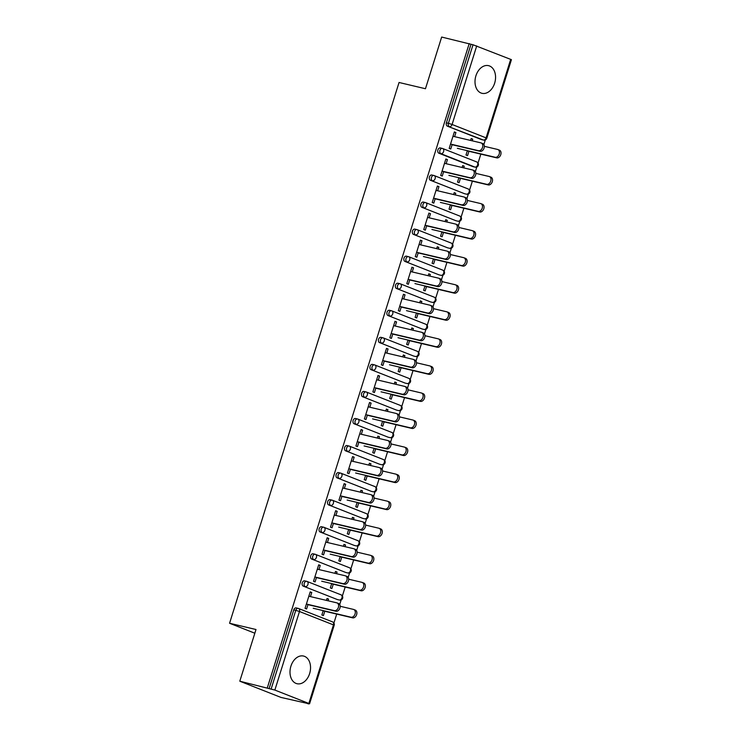<?xml version="1.0" encoding="UTF-8"?>
<svg xmlns="http://www.w3.org/2000/svg" width="741" height="741" viewBox="0 0 741 741"><rect width="100%" height="100%" fill="white"/><g stroke="black" fill="none" stroke-linecap="round" stroke-linejoin="round"><path stroke-width="1.11" d="M309.636 673.569A14.218 10.013 103.3 0 0 303.541 656.044A14.218 10.013 103.3 0 0 290.907 666.187A14.218 10.013 103.3 0 0 297.002 683.711A14.218 10.013 103.3 0 0 309.636 673.569M494.655 83.177A14.218 10.013 103.3 0 0 488.56 65.662A14.218 10.013 103.3 0 0 475.917 75.795A14.218 10.013 103.3 0 0 482.011 93.32A14.218 10.013 103.3 0 0 494.655 83.177M308.543 703.95L306.737 703.237L308.84 703.45L274.855 690.066L239.797 681.201L280.987 697.429L308.627 703.691M333.904 623.014L336.71 614.076M339.711 604.499L341.156 599.886M342.388 595.959L345.186 587.02M348.187 577.443L349.632 572.83M350.864 568.903L353.661 559.964M356.671 550.387L358.116 545.774M359.348 541.847L362.145 532.909M365.146 523.331L366.591 518.719M367.823 514.791L370.62 505.853M373.621 496.275L375.066 491.653M376.298 487.726L379.105 478.797M382.106 469.22L383.551 464.598M384.783 460.67L387.58 451.741M390.581 442.155L392.026 437.542M393.258 433.615L396.065 424.676M399.066 415.099L400.51 410.486M401.742 406.559L404.54 397.621M407.541 388.043L408.986 383.43M410.218 379.503L413.015 370.565M416.016 360.987L417.47 356.375M418.693 352.447L421.499 343.509M424.5 333.932L425.945 329.319M427.177 325.392L429.975 316.453M432.976 306.876L434.421 302.263M435.652 298.336L438.459 289.398M441.46 279.82L442.905 275.207M444.137 271.28L446.934 262.342M449.935 252.764L451.38 248.152M452.612 244.224L455.409 235.286M458.41 225.709L459.865 221.096M461.087 217.169L463.894 208.23M466.895 198.653L468.34 194.04M469.572 190.113L472.369 181.174M475.37 171.597L476.815 166.975M478.047 163.048L480.853 154.119M483.854 144.541L485.299 139.919M239.797 681.201L255.997 629.517L229.571 623.264L254.839 633.222M229.571 623.264L399.047 82.483L425.464 88.735L441.664 37.05L471.017 44.275L446.397 122.849L448.407 123.321L473.027 44.756L471.017 44.275M473.027 44.756L511.429 59.669L486.809 138.243L486.087 137.872L510.706 59.299M267.353 687.722L469.22 43.571M452.167 144.458L450.741 149.015L449.185 148.395L454.344 131.926L455.91 132.537L454.27 132.148M470.572 140.429L471.156 138.548L472.721 139.16L471.091 138.771M467.358 150.673L465.996 155.017L467.552 155.638L468.914 151.294M454.613 136.65L455.91 132.537M472.202 140.818L472.721 139.16M337.6 599.599A2.732 1.927 -76.7 0 1 337.414 599.562A2.732 1.927 -76.7 0 1 337.229 599.506L303.236 586.122A2.732 1.927 -76.7 0 1 302.254 582.806A2.732 1.927 -76.7 0 1 304.681 580.861A2.732 1.927 -76.7 0 1 304.866 580.916M269.15 688.435L293.769 609.862A2.732 1.927 -76.7 0 1 296.205 607.916A2.732 1.927 -76.7 0 1 296.391 607.972M481.743 139.632A2.732 1.927 -76.7 0 1 481.557 139.604A2.732 1.927 -76.7 0 1 481.372 139.549L447.379 126.155A2.732 1.927 -76.7 0 1 446.397 122.849M318.954 569.56L320.242 565.439L318.686 564.827L313.517 581.305L315.082 581.917L316.509 577.359M334.904 573.33L335.497 571.45L337.053 572.061L335.423 571.682M331.69 583.584L330.329 587.928L331.894 588.539L333.255 584.195M336.534 573.719L337.053 572.061M354.559 545.487A2.732 1.927 -76.7 0 1 354.365 545.45A2.732 1.927 -76.7 0 1 354.179 545.395L320.195 532.01A2.732 1.927 -76.7 0 1 319.214 528.694A2.732 1.927 -76.7 0 1 321.64 526.749A2.732 1.927 -76.7 0 1 321.826 526.805M335.914 515.449L337.201 511.327L335.636 510.716L330.477 527.194L332.033 527.805L333.469 523.248M351.864 519.219L352.457 517.338L354.013 517.95L352.383 517.561M348.65 529.472L347.288 533.816L348.854 534.428L350.215 530.084M353.494 519.608L354.013 517.95M371.519 491.376A2.732 1.927 -76.7 0 1 371.324 491.339A2.732 1.927 -76.7 0 1 371.139 491.283L337.155 477.889A2.732 1.927 -76.7 0 1 336.164 474.583A2.732 1.927 -76.7 0 1 338.6 472.628A2.732 1.927 -76.7 0 1 338.785 472.693M352.864 461.328L354.161 457.216L352.596 456.604L347.436 473.073L348.992 473.694L350.419 469.136M368.823 465.107L369.407 463.227L370.972 463.838L369.342 463.449M365.609 475.352L364.248 479.696L365.804 480.316L367.166 475.972M370.454 465.496L370.972 463.838M388.479 437.255A2.732 1.927 -76.7 0 1 388.284 437.227A2.732 1.927 -76.7 0 1 388.099 437.171L354.115 423.778A2.732 1.927 -76.7 0 1 353.124 420.471A2.732 1.927 -76.7 0 1 355.56 418.517A2.732 1.927 -76.7 0 1 355.745 418.572M369.824 407.217L371.121 403.104L369.555 402.483L364.396 418.961L365.952 419.582L367.379 415.025M385.774 410.996L386.367 409.106L387.932 409.727L386.293 409.338M382.569 421.24L381.207 425.584L382.764 426.205L384.125 421.861M387.413 411.375L387.932 409.727M405.438 383.143A2.732 1.927 -76.7 0 1 405.244 383.116A2.732 1.927 -76.7 0 1 405.058 383.06L371.074 369.666A2.732 1.927 -76.7 0 1 370.083 366.36A2.732 1.927 -76.7 0 1 372.519 364.405A2.732 1.927 -76.7 0 1 372.704 364.461M386.783 353.105L388.071 348.992L386.515 348.372L381.346 364.85L382.912 365.461L384.338 360.913M402.733 356.884L403.326 354.995L404.892 355.615L403.252 355.226M399.529 367.128L398.167 371.473L399.723 372.093L401.085 367.74M404.373 357.264L404.892 355.615M422.398 329.032A2.732 1.927 -76.7 0 1 422.203 329.004A2.732 1.927 -76.7 0 1 422.018 328.939L388.025 315.555A2.732 1.927 -76.7 0 1 387.043 312.239A2.732 1.927 -76.7 0 1 389.47 310.294A2.732 1.927 -76.7 0 1 389.655 310.349M403.743 298.994L405.031 294.872L403.475 294.26L398.306 310.738L399.871 311.35L401.298 306.793M419.693 302.763L420.286 300.883L421.842 301.504L420.212 301.115M416.479 313.017L415.117 317.361L416.683 317.972L418.044 313.628M421.323 303.152L421.842 301.504M439.348 274.92A2.732 1.927 -76.7 0 1 439.163 274.883A2.732 1.927 -76.7 0 1 438.968 274.828L404.984 261.443A2.732 1.927 -76.7 0 1 404.002 258.127A2.732 1.927 -76.7 0 1 406.429 256.182A2.732 1.927 -76.7 0 1 406.614 256.238M420.703 244.882L421.99 240.76L420.425 240.149L415.266 256.627L416.831 257.238L418.257 252.681M436.653 248.652L437.246 246.772L438.802 247.383L437.171 247.003M433.439 258.905L432.077 263.25L433.642 263.861L435.004 259.517M438.283 249.041L438.802 247.383M456.308 220.809A2.732 1.927 -76.7 0 1 456.113 220.772A2.732 1.927 -76.7 0 1 455.928 220.716L421.944 207.332A2.732 1.927 -76.7 0 1 420.962 204.016A2.732 1.927 -76.7 0 1 423.389 202.071A2.732 1.927 -76.7 0 1 423.574 202.126M437.662 190.77L438.95 186.649L437.385 186.037L432.225 202.515L433.781 203.127L435.217 198.569M453.612 194.54L454.196 192.66L455.761 193.271L454.131 192.882M450.398 204.794L449.037 209.138L450.602 209.749L451.964 205.405M455.243 194.929L455.761 193.271M473.267 166.697A2.732 1.927 -76.7 0 1 473.073 166.66A2.732 1.927 -76.7 0 1 472.888 166.605L438.904 153.211A2.732 1.927 -76.7 0 1 437.912 149.904A2.732 1.927 -76.7 0 1 440.349 147.95A2.732 1.927 -76.7 0 1 440.534 148.015M462.088 167.485L462.68 165.604L464.236 166.216L462.606 165.827M458.874 177.729L457.512 182.082L459.077 182.694L460.439 178.349M463.718 167.874L464.236 166.216M446.138 163.705L447.425 159.593L445.869 158.982L440.7 175.46L442.266 176.071L443.692 171.514M464.792 193.753A2.732 1.927 -76.7 0 1 464.598 193.716A2.732 1.927 -76.7 0 1 464.412 193.66L430.419 180.267A2.732 1.927 -76.7 0 1 429.437 176.96A2.732 1.927 -76.7 0 1 431.864 175.006A2.732 1.927 -76.7 0 1 432.059 175.071M445.128 221.596L445.721 219.716L447.286 220.327L445.647 219.947M441.923 231.85L440.562 236.194L442.118 236.805L443.479 232.461M446.767 221.985L447.286 220.327M429.178 217.826L430.465 213.704L428.909 213.093L423.741 229.571L425.306 230.182L426.733 225.625M447.833 247.865A2.732 1.927 -76.7 0 1 447.638 247.827A2.732 1.927 -76.7 0 1 447.453 247.772L413.469 234.388A2.732 1.927 -76.7 0 1 412.478 231.072A2.732 1.927 -76.7 0 1 414.914 229.126A2.732 1.927 -76.7 0 1 415.099 229.182M428.178 275.708L428.761 273.827L430.326 274.439L428.687 274.059M424.964 285.961L423.602 290.305L425.158 290.917L426.52 286.572M429.808 276.097L430.326 274.439M412.218 271.938L413.515 267.816L411.95 267.205L406.79 283.683L408.347 284.294L409.773 279.737M430.873 301.976A2.732 1.927 -76.7 0 1 430.678 301.948A2.732 1.927 -76.7 0 1 430.493 301.883L396.509 288.499A2.732 1.927 -76.7 0 1 395.518 285.183A2.732 1.927 -76.7 0 1 397.954 283.238A2.732 1.927 -76.7 0 1 398.139 283.294M411.218 329.819L411.801 327.939L413.367 328.559L411.737 328.17M408.004 340.073L406.642 344.417L408.198 345.028L409.56 340.684M412.848 330.208L413.367 328.559M395.268 326.049L396.555 321.937L394.99 321.316L389.831 337.794L391.387 338.405L392.813 333.858M413.913 356.088A2.732 1.927 -76.7 0 1 413.719 356.06A2.732 1.927 -76.7 0 1 413.534 355.995L379.549 342.611A2.732 1.927 -76.7 0 1 378.568 339.304A2.732 1.927 -76.7 0 1 380.994 337.35A2.732 1.927 -76.7 0 1 381.18 337.405M394.258 383.94L394.851 382.05L396.407 382.671L394.777 382.282M391.044 394.184L389.683 398.528L391.248 399.149L392.61 394.805M395.889 384.32L396.407 382.671M378.308 380.161L379.596 376.048L378.03 375.428L372.871 391.906L374.427 392.526L375.863 387.969M396.954 410.199A2.732 1.927 -76.7 0 1 396.768 410.171A2.732 1.927 -76.7 0 1 396.574 410.116L362.59 396.722A2.732 1.927 -76.7 0 1 361.608 393.415A2.732 1.927 -76.7 0 1 364.035 391.461A2.732 1.927 -76.7 0 1 364.22 391.517M377.299 438.051L377.891 436.171L379.448 436.782L377.817 436.393M374.085 448.296L372.723 452.64L374.288 453.26L375.65 448.916M378.929 438.431L379.448 436.782M361.349 434.272L362.636 430.16L361.08 429.539L355.912 446.017L357.477 446.638L358.903 442.081M379.994 464.311A2.732 1.927 -76.7 0 1 379.809 464.283A2.732 1.927 -76.7 0 1 379.624 464.227L345.63 450.834A2.732 1.927 -76.7 0 1 344.648 447.527A2.732 1.927 -76.7 0 1 347.075 445.573A2.732 1.927 -76.7 0 1 347.26 445.637M360.339 492.163L360.932 490.283L362.488 490.894L360.858 490.505M357.125 502.407L355.763 506.761L357.329 507.372L358.69 503.028M361.978 492.552L362.488 490.894M344.389 488.384L345.676 484.271L344.12 483.66L338.952 500.138L340.517 500.749L341.944 496.192M363.044 518.431A2.732 1.927 -76.7 0 1 362.849 518.394A2.732 1.927 -76.7 0 1 362.664 518.339L328.68 504.945A2.732 1.927 -76.7 0 1 327.689 501.638A2.732 1.927 -76.7 0 1 330.115 499.684A2.732 1.927 -76.7 0 1 330.31 499.749M343.379 546.274L343.972 544.394L345.538 545.005L343.898 544.626M340.175 556.528L338.813 560.872L340.369 561.483L341.731 557.139M345.019 546.663L345.538 545.005M327.429 542.505L328.717 538.383L327.161 537.771L321.992 554.249L323.558 554.861L324.984 550.304M346.084 572.543A2.732 1.927 -76.7 0 1 345.89 572.506A2.732 1.927 -76.7 0 1 345.704 572.45L311.72 559.066A2.732 1.927 -76.7 0 1 310.729 555.75A2.732 1.927 -76.7 0 1 313.165 553.805A2.732 1.927 -76.7 0 1 313.35 553.86M326.429 600.386L327.013 598.506L328.578 599.117L326.948 598.737M323.215 610.64L321.853 614.984L323.409 615.595L324.771 611.251M328.059 600.775L328.578 599.117M310.47 596.616L311.766 592.494L310.201 591.883L305.042 608.361L306.598 608.972L308.024 604.415M447.425 159.593L445.795 159.204M438.95 186.649L437.32 186.26M430.465 213.704L428.835 213.315M421.99 240.76L420.36 240.38M413.515 267.816L411.876 267.436M405.031 294.872L403.4 294.492M396.555 321.937L394.916 321.548M388.071 348.992L386.441 348.603M379.596 376.048L377.966 375.659M371.121 403.104L369.481 402.715M362.636 430.16L361.006 429.771M354.161 457.216L352.521 456.827M345.676 484.271L344.046 483.882M337.201 511.327L335.571 510.938M328.717 538.383L327.087 537.994M320.242 565.439L318.611 565.059M311.766 592.494L310.127 592.115M482.474 143.495A4.103 2.89 111.5 0 1 482.752 143.578A4.103 2.89 111.5 0 1 484.021 148.256A4.103 2.89 111.5 0 1 480.029 151.294L478.464 150.682A4.103 2.89 -68.5 0 0 482.456 147.644A4.103 2.89 -68.5 0 0 481.196 142.967A4.103 2.89 -68.5 0 0 480.918 142.874L452.983 136.27M480.029 151.294L452.103 144.69M478.464 150.682L450.537 144.069M499.165 150.062A4.103 2.89 111.5 0 1 499.443 150.154A4.103 2.89 111.5 0 1 500.712 154.832A4.103 2.89 111.5 0 1 496.72 157.87L495.164 157.259A4.103 2.89 -68.5 0 0 499.147 154.221A4.103 2.89 -68.5 0 0 497.887 149.543A4.103 2.89 -68.5 0 0 497.609 149.45L484.336 146.31M457.354 148.311L495.164 157.259M467.284 150.905L496.72 157.87M473.999 170.55A4.103 2.89 111.5 0 1 474.277 170.634A4.103 2.89 111.5 0 1 475.537 175.311A4.103 2.89 111.5 0 1 471.554 178.349L469.989 177.738A4.103 2.89 -68.5 0 0 473.981 174.7A4.103 2.89 -68.5 0 0 472.712 170.022A4.103 2.89 -68.5 0 0 472.434 169.93L444.507 163.326M471.554 178.349L443.618 171.745M469.989 177.738L442.062 171.125M465.515 197.606A4.103 2.89 111.5 0 1 465.793 197.69A4.103 2.89 111.5 0 1 467.062 202.376A4.103 2.89 111.5 0 1 463.069 205.405L461.513 204.794A4.103 2.89 -68.5 0 0 465.496 201.756A4.103 2.89 -68.5 0 0 464.236 197.078A4.103 2.89 -68.5 0 0 463.959 196.986L436.023 190.381M463.069 205.405L435.143 198.801M461.513 204.794L433.578 198.18M457.04 224.662A4.103 2.89 111.5 0 1 457.317 224.745A4.103 2.89 111.5 0 1 458.577 229.432A4.103 2.89 111.5 0 1 454.594 232.461L453.029 231.85A4.103 2.89 -68.5 0 0 457.021 228.812A4.103 2.89 -68.5 0 0 455.752 224.134A4.103 2.89 -68.5 0 0 455.474 224.041L427.548 217.437M454.594 232.461L426.659 225.857M453.029 231.85L425.102 225.245M448.555 251.718A4.103 2.89 111.5 0 1 448.842 251.801A4.103 2.89 111.5 0 1 450.102 256.488A4.103 2.89 111.5 0 1 446.11 259.517L444.554 258.905A4.103 2.89 -68.5 0 0 448.537 255.867A4.103 2.89 -68.5 0 0 447.277 251.19A4.103 2.89 -68.5 0 0 446.999 251.097L419.063 244.493M446.11 259.517L418.183 252.913M444.554 258.905L416.618 252.301M440.08 278.773A4.103 2.89 111.5 0 1 440.358 278.857A4.103 2.89 111.5 0 1 441.627 283.544A4.103 2.89 111.5 0 1 437.635 286.582L436.069 285.961A4.103 2.89 -68.5 0 0 440.061 282.923A4.103 2.89 -68.5 0 0 438.802 278.245A4.103 2.89 -68.5 0 0 438.515 278.162L410.588 271.549M437.635 286.582L409.708 279.968M436.069 285.961L408.143 279.357M490.69 177.127A4.103 2.89 111.5 0 1 490.968 177.21A4.103 2.89 111.5 0 1 492.228 181.888A4.103 2.89 111.5 0 1 488.245 184.926L486.68 184.314A4.103 2.89 -68.5 0 0 490.672 181.276A4.103 2.89 -68.5 0 0 489.412 176.599A4.103 2.89 -68.5 0 0 489.125 176.506L475.852 173.366M448.879 175.367L486.68 184.314M458.809 177.96L488.245 184.926M482.206 204.183A4.103 2.89 111.5 0 1 482.493 204.266A4.103 2.89 111.5 0 1 483.753 208.943A4.103 2.89 111.5 0 1 479.76 211.982L478.204 211.37A4.103 2.89 -68.5 0 0 482.187 208.332A4.103 2.89 -68.5 0 0 480.928 203.655A4.103 2.89 -68.5 0 0 480.65 203.562L467.376 200.422M440.395 202.423L478.204 211.37M450.324 205.016L479.76 211.982M473.731 231.238A4.103 2.89 111.5 0 1 474.008 231.322A4.103 2.89 111.5 0 1 475.277 236.009A4.103 2.89 111.5 0 1 471.285 239.037L469.72 238.426A4.103 2.89 -68.5 0 0 473.712 235.388A4.103 2.89 -68.5 0 0 472.452 230.71A4.103 2.89 -68.5 0 0 472.165 230.618L458.892 227.478M431.92 229.478L469.72 238.426M441.849 232.072L471.285 239.037M465.255 258.294A4.103 2.89 111.5 0 1 465.533 258.377A4.103 2.89 111.5 0 1 466.793 263.064A4.103 2.89 111.5 0 1 462.81 266.093L461.245 265.482A4.103 2.89 -68.5 0 0 465.237 262.444A4.103 2.89 -68.5 0 0 463.968 257.766A4.103 2.89 -68.5 0 0 463.69 257.673L450.417 254.534M423.435 256.534L461.245 265.482M433.365 259.128L462.81 266.093M456.771 285.35A4.103 2.89 111.5 0 1 457.049 285.433A4.103 2.89 111.5 0 1 458.318 290.12A4.103 2.89 111.5 0 1 454.326 293.158L452.77 292.538A4.103 2.89 -68.5 0 0 456.752 289.499A4.103 2.89 -68.5 0 0 455.493 284.822A4.103 2.89 -68.5 0 0 455.215 284.729L441.942 281.589M414.96 283.59L452.77 292.538M424.889 286.193L454.326 293.158M431.605 305.829A4.103 2.89 111.5 0 1 431.883 305.913A4.103 2.89 111.5 0 1 433.142 310.599A4.103 2.89 111.5 0 1 429.159 313.638L427.594 313.017A4.103 2.89 -68.5 0 0 431.586 309.979A4.103 2.89 -68.5 0 0 430.317 305.301A4.103 2.89 -68.5 0 0 430.039 305.218L402.113 298.604M429.159 313.638L401.224 307.024M427.594 313.017L399.668 306.413M448.296 312.406A4.103 2.89 111.5 0 1 448.574 312.489A4.103 2.89 111.5 0 1 449.833 317.176A4.103 2.89 111.5 0 1 445.85 320.214L444.285 319.593A4.103 2.89 -68.5 0 0 448.277 316.555A4.103 2.89 -68.5 0 0 447.008 311.878A4.103 2.89 -68.5 0 0 446.73 311.794L433.457 308.654M406.485 310.646L444.285 319.593M416.414 313.248L445.85 320.214M423.12 332.885A4.103 2.89 111.5 0 1 423.398 332.978A4.103 2.89 111.5 0 1 424.667 337.655A4.103 2.89 111.5 0 1 420.675 340.693L419.119 340.073A4.103 2.89 -68.5 0 0 423.102 337.044A4.103 2.89 -68.5 0 0 421.842 332.357A4.103 2.89 -68.5 0 0 421.564 332.274L393.628 325.66M420.675 340.693L392.749 334.08M419.119 340.073L391.183 333.469M439.811 339.461A4.103 2.89 111.5 0 1 440.098 339.554A4.103 2.89 111.5 0 1 441.358 344.232A4.103 2.89 111.5 0 1 437.366 347.27L435.81 346.649A4.103 2.89 -68.5 0 0 439.793 343.62A4.103 2.89 -68.5 0 0 438.533 338.933A4.103 2.89 -68.5 0 0 438.255 338.85L424.982 335.71M398 337.701L435.81 346.649M407.93 340.304L437.366 347.27M414.645 359.941A4.103 2.89 111.5 0 1 414.923 360.033A4.103 2.89 111.5 0 1 416.183 364.711A4.103 2.89 111.5 0 1 412.2 367.749L410.634 367.128A4.103 2.89 -68.5 0 0 414.627 364.1A4.103 2.89 -68.5 0 0 413.358 359.413A4.103 2.89 -68.5 0 0 413.08 359.329L385.153 352.716M412.2 367.749L384.264 361.136M410.634 367.128L382.708 360.524M431.336 366.517A4.103 2.89 111.5 0 1 431.614 366.61A4.103 2.89 111.5 0 1 432.883 371.287A4.103 2.89 111.5 0 1 428.891 374.325L427.325 373.705A4.103 2.89 -68.5 0 0 431.318 370.676A4.103 2.89 -68.5 0 0 430.058 365.989A4.103 2.89 -68.5 0 0 429.771 365.906L416.498 362.766M389.525 364.767L427.325 373.705M399.455 367.36L428.891 374.325M406.161 386.997A4.103 2.89 111.5 0 1 406.448 387.089A4.103 2.89 111.5 0 1 407.707 391.767A4.103 2.89 111.5 0 1 403.715 394.805L402.159 394.184A4.103 2.89 -68.5 0 0 406.142 391.155A4.103 2.89 -68.5 0 0 404.882 386.469A4.103 2.89 -68.5 0 0 404.605 386.385L376.669 379.772M403.715 394.805L375.789 388.191M402.159 394.184L374.224 387.58M422.861 393.573A4.103 2.89 111.5 0 1 423.139 393.666A4.103 2.89 111.5 0 1 424.398 398.343A4.103 2.89 111.5 0 1 420.416 401.381L418.85 400.761A4.103 2.89 -68.5 0 0 422.842 397.732A4.103 2.89 -68.5 0 0 421.573 393.045A4.103 2.89 -68.5 0 0 421.296 392.962L408.022 389.822M381.041 391.822L418.85 400.761M390.97 394.416L420.416 401.381M397.685 414.052A4.103 2.89 111.5 0 1 397.963 414.145A4.103 2.89 111.5 0 1 399.223 418.822A4.103 2.89 111.5 0 1 395.24 421.861L393.675 421.249A4.103 2.89 -68.5 0 0 397.667 418.211A4.103 2.89 -68.5 0 0 396.407 413.524A4.103 2.89 -68.5 0 0 396.12 413.441L368.194 406.828M395.24 421.861L367.304 415.247M393.675 421.249L365.748 414.636M414.376 420.629A4.103 2.89 111.5 0 1 414.654 420.721A4.103 2.89 111.5 0 1 415.923 425.399A4.103 2.89 111.5 0 1 411.931 428.437L410.375 427.826A4.103 2.89 -68.5 0 0 414.358 424.788A4.103 2.89 -68.5 0 0 413.098 420.101A4.103 2.89 -68.5 0 0 412.82 420.017L399.547 416.877M372.566 418.878L410.375 427.826M382.495 421.472L411.931 428.437M389.21 441.108A4.103 2.89 111.5 0 1 389.488 441.201A4.103 2.89 111.5 0 1 390.748 445.878A4.103 2.89 111.5 0 1 386.756 448.916L385.2 448.305A4.103 2.89 -68.5 0 0 389.182 445.267A4.103 2.89 -68.5 0 0 387.923 440.589A4.103 2.89 -68.5 0 0 387.645 440.497L359.718 433.893M386.756 448.916L358.829 442.312M385.2 448.305L357.273 441.692M405.901 447.684A4.103 2.89 111.5 0 1 406.179 447.777A4.103 2.89 111.5 0 1 407.439 452.455A4.103 2.89 111.5 0 1 403.456 455.493L401.891 454.881A4.103 2.89 -68.5 0 0 405.883 451.843A4.103 2.89 -68.5 0 0 404.614 447.156A4.103 2.89 -68.5 0 0 404.336 447.073L391.063 443.933M364.081 445.934L401.891 454.881M374.02 448.527L403.456 455.493M380.726 468.173A4.103 2.89 111.5 0 1 381.004 468.256A4.103 2.89 111.5 0 1 382.273 472.934A4.103 2.89 111.5 0 1 378.28 475.972L376.724 475.361A4.103 2.89 -68.5 0 0 380.707 472.323A4.103 2.89 -68.5 0 0 379.448 467.645A4.103 2.89 -68.5 0 0 379.17 467.552L351.234 460.948M378.28 475.972L350.354 469.368M376.724 475.361L348.789 468.747M397.417 474.74A4.103 2.89 111.5 0 1 397.704 474.833A4.103 2.89 111.5 0 1 398.964 479.51A4.103 2.89 111.5 0 1 394.972 482.548L393.415 481.937A4.103 2.89 -68.5 0 0 397.398 478.899A4.103 2.89 -68.5 0 0 396.139 474.221A4.103 2.89 -68.5 0 0 395.861 474.129L382.588 470.989M355.606 472.99L393.415 481.937M365.535 475.583L394.972 482.548M372.251 495.229A4.103 2.89 111.5 0 1 372.528 495.312A4.103 2.89 111.5 0 1 373.788 499.99A4.103 2.89 111.5 0 1 369.805 503.028L368.24 502.417A4.103 2.89 -68.5 0 0 372.232 499.378A4.103 2.89 -68.5 0 0 370.963 494.701A4.103 2.89 -68.5 0 0 370.685 494.608L342.759 488.004M369.805 503.028L341.87 496.424M368.24 502.417L340.314 495.803M388.942 501.805A4.103 2.89 111.5 0 1 389.22 501.889A4.103 2.89 111.5 0 1 390.479 506.566A4.103 2.89 111.5 0 1 386.496 509.604L384.931 508.993A4.103 2.89 -68.5 0 0 388.923 505.955A4.103 2.89 -68.5 0 0 387.663 501.277A4.103 2.89 -68.5 0 0 387.376 501.185L374.103 498.045M347.131 500.045L384.931 508.993M357.06 502.639L386.496 509.604M363.766 522.285A4.103 2.89 111.5 0 1 364.053 522.368A4.103 2.89 111.5 0 1 365.313 527.055A4.103 2.89 111.5 0 1 361.321 530.084L359.765 529.472A4.103 2.89 -68.5 0 0 363.748 526.434A4.103 2.89 -68.5 0 0 362.488 521.757A4.103 2.89 -68.5 0 0 362.21 521.664L334.274 515.06M361.321 530.084L333.394 523.479M359.765 529.472L331.829 522.859M380.466 528.861A4.103 2.89 111.5 0 1 380.744 528.944A4.103 2.89 111.5 0 1 382.004 533.622A4.103 2.89 111.5 0 1 378.012 536.66L376.456 536.049A4.103 2.89 -68.5 0 0 380.439 533.011A4.103 2.89 -68.5 0 0 379.179 528.333A4.103 2.89 -68.5 0 0 378.901 528.24L365.628 525.1M338.646 527.101L376.456 536.049M348.576 529.695L378.012 536.66M355.291 549.34A4.103 2.89 111.5 0 1 355.569 549.424A4.103 2.89 111.5 0 1 356.829 554.111A4.103 2.89 111.5 0 1 352.846 557.139L351.28 556.528A4.103 2.89 -68.5 0 0 355.272 553.49A4.103 2.89 -68.5 0 0 354.013 548.812A4.103 2.89 -68.5 0 0 353.726 548.72L325.799 542.116M352.846 557.139L324.91 550.535M351.28 556.528L323.354 549.915M371.982 555.917A4.103 2.89 111.5 0 1 372.26 556A4.103 2.89 111.5 0 1 373.529 560.687A4.103 2.89 111.5 0 1 369.537 563.716L367.971 563.104A4.103 2.89 -68.5 0 0 371.963 560.066A4.103 2.89 -68.5 0 0 370.704 555.389A4.103 2.89 -68.5 0 0 370.426 555.296L357.153 552.156M330.171 554.157L367.971 563.104M340.1 556.75L369.537 563.716M346.807 576.396A4.103 2.89 111.5 0 1 347.094 576.479A4.103 2.89 111.5 0 1 348.353 581.166A4.103 2.89 111.5 0 1 344.361 584.195L342.805 583.584A4.103 2.89 -68.5 0 0 346.788 580.546A4.103 2.89 -68.5 0 0 345.528 575.868A4.103 2.89 -68.5 0 0 345.25 575.776L317.324 569.171M344.361 584.195L316.435 577.591M342.805 583.584L314.869 576.98M363.507 582.972A4.103 2.89 111.5 0 1 363.785 583.056A4.103 2.89 111.5 0 1 365.044 587.743A4.103 2.89 111.5 0 1 361.062 590.772L359.496 590.16A4.103 2.89 -68.5 0 0 363.488 587.122A4.103 2.89 -68.5 0 0 362.219 582.445A4.103 2.89 -68.5 0 0 361.941 582.352L348.668 579.212M321.687 581.213L359.496 590.16M331.616 583.806L361.062 590.772M338.331 603.452A4.103 2.89 111.5 0 1 338.609 603.535A4.103 2.89 111.5 0 1 339.878 608.222A4.103 2.89 111.5 0 1 335.886 611.26L334.321 610.64A4.103 2.89 -68.5 0 0 338.313 607.601A4.103 2.89 -68.5 0 0 337.053 602.924A4.103 2.89 -68.5 0 0 336.775 602.841L308.84 596.227M335.886 611.26L307.96 604.647M334.321 610.64L306.394 604.035M355.022 610.028A4.103 2.89 111.5 0 1 355.3 610.112A4.103 2.89 111.5 0 1 356.569 614.798A4.103 2.89 111.5 0 1 352.577 617.837L351.021 617.216A4.103 2.89 -68.5 0 0 355.004 614.178A4.103 2.89 -68.5 0 0 353.744 609.5A4.103 2.89 -68.5 0 0 353.466 609.408L340.193 606.268M313.211 608.268L351.021 617.216M323.141 610.871L352.577 617.837M476.722 45.914L452.093 124.479L486.087 137.872A2.732 1.927 111.5 0 1 483.382 140.021L447.379 126.155M448.407 123.321L452.093 124.479A2.732 1.927 111.5 0 1 449.398 126.637A2.732 1.927 103.3 0 1 448.407 123.321M308.84 703.45L333.459 624.885L299.475 611.501L274.855 690.066M271.169 688.908L295.789 610.343L293.769 609.862M309.562 703.82L334.182 625.256L333.459 624.885A2.732 1.927 -68.5 0 0 332.579 621.894L298.586 608.509A2.732 1.927 -68.5 0 1 299.475 611.501L295.789 610.343A2.732 1.927 -76.7 0 1 298.215 608.389A2.732 1.927 -76.7 0 1 298.401 608.454A2.732 1.927 -68.5 0 1 298.586 608.509A2.732 2.732 0 0 0 298.215 608.389L296.205 607.916M481.372 139.549L483.382 140.021A2.732 1.927 -76.7 0 0 483.567 140.077A2.732 2.732 0 0 0 486.809 138.243M472.888 166.605L474.898 167.077A2.732 1.927 111.5 0 0 477.602 164.928A2.732 1.927 -68.5 0 0 476.722 161.936A2.732 1.927 -68.5 0 0 476.537 161.881M473.073 166.66L475.092 167.142A2.732 1.927 -76.7 0 1 474.898 167.077L440.914 153.693A2.732 1.927 111.5 0 0 443.618 151.535A2.732 1.927 -68.5 0 0 442.729 148.543A2.732 1.927 -68.5 0 0 442.544 148.487A2.732 1.927 -76.7 0 0 442.358 148.432L440.349 147.95M438.904 153.211L440.914 153.693A2.732 1.927 103.3 0 1 439.932 150.377A2.732 1.927 -76.7 0 1 442.358 148.432A2.732 2.732 0 0 1 442.729 148.543L476.722 161.936A2.732 2.732 0 0 1 478.325 165.299A2.732 2.732 0 0 1 475.092 167.142M464.412 193.66L430.419 180.267M455.928 220.716L421.944 207.332M447.453 247.772L413.469 234.388M438.968 274.828L404.984 261.443M430.493 301.883L396.509 288.499M422.018 328.939L388.025 315.555M413.534 355.995L379.549 342.611M405.058 383.06L371.074 369.666M396.574 410.116L362.59 396.722M388.099 437.171L354.115 423.778M379.624 464.227L345.63 450.834M371.139 491.283L337.155 477.889M362.664 518.339L328.68 504.945M354.179 545.395L320.195 532.01M345.704 572.45L311.72 559.066M337.229 599.506L303.236 586.122M464.598 193.716L466.608 194.198A2.732 1.927 -76.7 0 1 466.422 194.133A2.732 1.927 111.5 0 0 469.127 191.984A2.732 1.927 -68.5 0 0 468.238 188.992A2.732 1.927 -68.5 0 0 468.053 188.936M466.608 194.198A2.732 2.732 0 0 0 469.85 192.354A2.732 2.732 0 0 0 468.238 188.992L434.254 175.598A2.732 2.732 0 0 0 433.883 175.487A2.732 1.927 -76.7 0 0 431.447 177.432A2.732 1.927 103.3 0 0 432.438 180.748A2.732 1.927 111.5 0 0 435.143 178.59A2.732 1.927 -68.5 0 0 434.254 175.598A2.732 1.927 -68.5 0 0 434.069 175.543A2.732 1.927 -76.7 0 0 433.883 175.487L431.864 175.006M456.113 220.772L458.133 221.253A2.732 1.927 -76.7 0 1 457.947 221.189A2.732 1.927 111.5 0 0 460.643 219.04A2.732 1.927 -68.5 0 0 459.763 216.048A2.732 1.927 -68.5 0 0 459.577 215.992M458.133 221.253A2.732 2.732 0 0 0 461.365 219.41A2.732 2.732 0 0 0 459.763 216.048L425.779 202.664A2.732 2.732 0 0 0 425.399 202.543A2.732 1.927 -76.7 0 0 422.972 204.497A2.732 1.927 103.3 0 0 423.954 207.804A2.732 1.927 111.5 0 0 426.659 205.646A2.732 1.927 -68.5 0 0 425.779 202.664A2.732 1.927 -68.5 0 0 425.584 202.599A2.732 1.927 -76.7 0 0 425.399 202.543L423.389 202.071M447.638 247.827L449.648 248.309A2.732 1.927 -76.7 0 1 449.463 248.254A2.732 1.927 111.5 0 0 452.167 246.095A2.732 1.927 -68.5 0 0 451.278 243.104A2.732 1.927 -68.5 0 0 451.093 243.048M449.648 248.309A2.732 2.732 0 0 0 452.89 246.466A2.732 2.732 0 0 0 451.278 243.104L417.294 229.719A2.732 2.732 0 0 0 416.924 229.599A2.732 1.927 -76.7 0 0 414.497 231.553A2.732 1.927 103.3 0 0 415.479 234.86A2.732 1.927 111.5 0 0 418.183 232.702A2.732 1.927 -68.5 0 0 417.294 229.719A2.732 1.927 -68.5 0 0 417.109 229.654A2.732 1.927 -76.7 0 0 416.924 229.599L414.914 229.126M439.163 274.883L441.173 275.365A2.732 1.927 -76.7 0 1 440.988 275.309A2.732 1.927 111.5 0 0 443.692 273.151A2.732 1.927 -68.5 0 0 442.803 270.159A2.732 1.927 -68.5 0 0 442.618 270.104M441.173 275.365A2.732 2.732 0 0 0 444.405 273.522A2.732 2.732 0 0 0 442.803 270.159L408.819 256.775A2.732 2.732 0 0 0 408.448 256.655A2.732 1.927 -76.7 0 0 406.012 258.609A2.732 1.927 103.3 0 0 407.004 261.916A2.732 1.927 111.5 0 0 409.699 259.767A2.732 1.927 -68.5 0 0 408.819 256.775A2.732 1.927 -68.5 0 0 408.634 256.71A2.732 1.927 -76.7 0 0 408.448 256.655L406.429 256.182M430.678 301.948L432.688 302.421A2.732 1.927 -76.7 0 1 432.503 302.365A2.732 1.927 111.5 0 0 435.208 300.207A2.732 1.927 -68.5 0 0 434.328 297.215A2.732 1.927 -68.5 0 0 434.133 297.16M432.688 302.421A2.732 2.732 0 0 0 435.93 300.577A2.732 2.732 0 0 0 434.328 297.215L400.335 283.831A2.732 2.732 0 0 0 399.964 283.71A2.732 1.927 -76.7 0 0 397.537 285.665A2.732 1.927 103.3 0 0 398.519 288.971A2.732 1.927 111.5 0 0 401.224 286.823A2.732 1.927 -68.5 0 0 400.335 283.831A2.732 1.927 -68.5 0 0 400.149 283.775A2.732 1.927 -76.7 0 0 399.964 283.71L397.954 283.238M422.203 329.004L424.213 329.476A2.732 1.927 -76.7 0 1 424.028 329.421A2.732 1.927 111.5 0 0 426.733 327.263A2.732 1.927 -68.5 0 0 425.843 324.271A2.732 1.927 -68.5 0 0 425.658 324.215M424.213 329.476A2.732 2.732 0 0 0 427.455 327.633A2.732 2.732 0 0 0 425.843 324.271L391.859 310.887A2.732 2.732 0 0 0 391.489 310.766A2.732 1.927 -76.7 0 0 389.053 312.721A2.732 1.927 103.3 0 0 390.044 316.027A2.732 1.927 111.5 0 0 392.739 313.878A2.732 1.927 -68.5 0 0 391.859 310.887A2.732 1.927 -68.5 0 0 391.674 310.831A2.732 1.927 -76.7 0 0 391.489 310.766L389.47 310.294M413.719 356.06L415.738 356.532A2.732 1.927 -76.7 0 1 415.553 356.477A2.732 1.927 111.5 0 0 418.248 354.318A2.732 1.927 -68.5 0 0 417.368 351.327A2.732 1.927 -68.5 0 0 417.183 351.271M415.738 356.532A2.732 2.732 0 0 0 418.971 354.689A2.732 2.732 0 0 0 417.368 351.327L383.375 337.942A2.732 2.732 0 0 0 383.004 337.822A2.732 1.927 -76.7 0 0 380.578 339.776A2.732 1.927 103.3 0 0 381.559 343.083A2.732 1.927 111.5 0 0 384.264 340.934A2.732 1.927 -68.5 0 0 383.375 337.942A2.732 1.927 -68.5 0 0 383.19 337.887A2.732 1.927 -76.7 0 0 383.004 337.822L380.994 337.35M405.244 383.116L407.254 383.588A2.732 1.927 -76.7 0 1 407.068 383.532A2.732 1.927 111.5 0 0 409.773 381.374A2.732 1.927 -68.5 0 0 408.884 378.392A2.732 1.927 -68.5 0 0 408.699 378.327M407.254 383.588A2.732 2.732 0 0 0 410.495 381.745A2.732 2.732 0 0 0 408.884 378.392L374.9 364.998A2.732 2.732 0 0 0 374.529 364.878A2.732 1.927 -76.7 0 0 372.093 366.832A2.732 1.927 103.3 0 0 373.084 370.148A2.732 1.927 111.5 0 0 375.789 367.99A2.732 1.927 -68.5 0 0 374.9 364.998A2.732 1.927 -68.5 0 0 374.714 364.942A2.732 1.927 -76.7 0 0 374.529 364.878L372.519 364.405M396.768 410.171L398.778 410.644A2.732 1.927 -76.7 0 1 398.593 410.588A2.732 1.927 111.5 0 0 401.298 408.43A2.732 1.927 -68.5 0 0 400.409 405.447A2.732 1.927 -68.5 0 0 400.223 405.383M398.778 410.644A2.732 2.732 0 0 0 402.011 408.8A2.732 2.732 0 0 0 400.409 405.447L366.425 392.054A2.732 2.732 0 0 0 366.045 391.943A2.732 1.927 -76.7 0 0 363.618 393.888A2.732 1.927 103.3 0 0 364.6 397.204A2.732 1.927 111.5 0 0 367.304 395.046A2.732 1.927 -68.5 0 0 366.425 392.054A2.732 1.927 -68.5 0 0 366.239 391.998A2.732 1.927 -76.7 0 0 366.045 391.943L364.035 391.461M388.284 437.227L390.294 437.699A2.732 1.927 -76.7 0 1 390.109 437.644A2.732 1.927 111.5 0 0 392.813 435.486A2.732 1.927 -68.5 0 0 391.933 432.503A2.732 1.927 -68.5 0 0 391.739 432.438M390.294 437.699A2.732 2.732 0 0 0 393.536 435.856A2.732 2.732 0 0 0 391.933 432.503L357.94 419.11A2.732 2.732 0 0 0 357.57 418.998A2.732 1.927 -76.7 0 0 355.143 420.944A2.732 1.927 103.3 0 0 356.125 424.26A2.732 1.927 111.5 0 0 358.829 422.101A2.732 1.927 -68.5 0 0 357.94 419.11A2.732 1.927 -68.5 0 0 357.755 419.054A2.732 1.927 -76.7 0 0 357.57 418.998L355.56 418.517M379.809 464.283L381.819 464.755A2.732 1.927 -76.7 0 1 381.634 464.7A2.732 1.927 111.5 0 0 384.338 462.551A2.732 1.927 -68.5 0 0 383.449 459.559A2.732 1.927 -68.5 0 0 383.264 459.494M381.819 464.755A2.732 2.732 0 0 0 385.061 462.921A2.732 2.732 0 0 0 383.449 459.559L349.465 446.165A2.732 2.732 0 0 0 349.094 446.054A2.732 1.927 -76.7 0 0 346.658 447.999A2.732 1.927 103.3 0 0 347.649 451.315A2.732 1.927 111.5 0 0 350.345 449.157A2.732 1.927 -68.5 0 0 349.465 446.165A2.732 1.927 -68.5 0 0 349.28 446.11A2.732 1.927 -76.7 0 0 349.094 446.054L347.075 445.573M371.324 491.339L373.344 491.82A2.732 1.927 -76.7 0 1 373.158 491.755A2.732 1.927 111.5 0 0 375.854 489.606A2.732 1.927 -68.5 0 0 374.974 486.615A2.732 1.927 -68.5 0 0 374.789 486.559M373.344 491.82A2.732 2.732 0 0 0 376.576 489.977A2.732 2.732 0 0 0 374.974 486.615L340.98 473.221A2.732 2.732 0 0 0 340.61 473.11A2.732 1.927 -76.7 0 0 338.183 475.055A2.732 1.927 103.3 0 0 339.165 478.371A2.732 1.927 111.5 0 0 341.87 476.213A2.732 1.927 -68.5 0 0 340.98 473.221A2.732 1.927 -68.5 0 0 340.795 473.166A2.732 1.927 -76.7 0 0 340.61 473.11L338.6 472.628M362.849 518.394L364.859 518.876A2.732 1.927 -76.7 0 1 364.674 518.811A2.732 1.927 111.5 0 0 367.379 516.662A2.732 1.927 -68.5 0 0 366.489 513.67A2.732 1.927 -68.5 0 0 366.304 513.615M364.859 518.876A2.732 2.732 0 0 0 368.101 517.033A2.732 2.732 0 0 0 366.489 513.67L332.505 500.277A2.732 2.732 0 0 0 332.135 500.166A2.732 1.927 -76.7 0 0 329.699 502.111A2.732 1.927 103.3 0 0 330.69 505.427A2.732 1.927 111.5 0 0 333.394 503.269A2.732 1.927 -68.5 0 0 332.505 500.277A2.732 1.927 -68.5 0 0 332.32 500.221A2.732 1.927 -76.7 0 0 332.135 500.166L330.115 499.684M354.365 545.45L356.384 545.932A2.732 1.927 -76.7 0 1 356.199 545.867A2.732 1.927 111.5 0 0 358.894 543.718A2.732 1.927 -68.5 0 0 358.014 540.726A2.732 1.927 -68.5 0 0 357.829 540.671M356.384 545.932A2.732 2.732 0 0 0 359.617 544.089A2.732 2.732 0 0 0 358.014 540.726L324.03 527.342A2.732 2.732 0 0 0 323.65 527.222A2.732 1.927 -76.7 0 0 321.224 529.176A2.732 1.927 103.3 0 0 322.205 532.483A2.732 1.927 111.5 0 0 324.91 530.324A2.732 1.927 -68.5 0 0 324.03 527.342A2.732 1.927 -68.5 0 0 323.836 527.277A2.732 1.927 -76.7 0 0 323.65 527.222L321.64 526.749M345.89 572.506L347.9 572.988A2.732 1.927 -76.7 0 1 347.714 572.932A2.732 1.927 111.5 0 0 350.419 570.774A2.732 1.927 -68.5 0 0 349.53 567.782A2.732 1.927 -68.5 0 0 349.344 567.726M347.9 572.988A2.732 2.732 0 0 0 351.141 571.144A2.732 2.732 0 0 0 349.53 567.782L315.546 554.398A2.732 2.732 0 0 0 315.175 554.277A2.732 1.927 -76.7 0 0 312.748 556.232A2.732 1.927 103.3 0 0 313.73 559.538A2.732 1.927 111.5 0 0 316.435 557.38A2.732 1.927 -68.5 0 0 315.546 554.398A2.732 1.927 -68.5 0 0 315.36 554.333A2.732 1.927 -76.7 0 0 315.175 554.277L313.165 553.805M337.414 599.562L339.424 600.043A2.732 1.927 -76.7 0 1 339.239 599.988A2.732 1.927 111.5 0 0 341.944 597.83A2.732 1.927 -68.5 0 0 341.055 594.838A2.732 1.927 -68.5 0 0 340.869 594.782M339.424 600.043A2.732 2.732 0 0 0 342.657 598.2A2.732 2.732 0 0 0 341.055 594.838L307.07 581.453A2.732 2.732 0 0 0 306.7 581.333A2.732 1.927 -76.7 0 0 304.264 583.287A2.732 1.927 103.3 0 0 305.255 586.594A2.732 1.927 111.5 0 0 307.95 584.445A2.732 1.927 -68.5 0 0 307.07 581.453A2.732 1.927 -68.5 0 0 306.885 581.389A2.732 1.927 -76.7 0 0 306.7 581.333L304.681 580.861M334.182 625.256A2.732 2.732 0 0 0 332.579 621.894A2.732 1.927 -68.5 0 0 332.394 621.838M481.557 139.604L483.567 140.077M481.196 142.967L482.752 143.578M499.443 150.154L497.887 149.543M472.712 170.022L474.277 170.634M464.236 197.078L465.793 197.69M455.752 224.134L457.317 224.745M447.277 251.19L448.842 251.801M438.802 278.245L440.358 278.857M490.968 177.21L489.412 176.599M482.493 204.266L480.928 203.655M474.008 231.322L472.452 230.71M465.533 258.377L463.968 257.766M457.049 285.433L455.493 284.822M430.317 305.301L431.883 305.913M448.574 312.489L447.008 311.878M421.842 332.357L423.398 332.978M440.098 339.554L438.533 338.933M413.358 359.413L414.923 360.033M431.614 366.61L430.058 365.989M404.882 386.469L406.448 387.089M423.139 393.666L421.573 393.045M396.407 413.524L397.963 414.145M414.654 420.721L413.098 420.101M387.923 440.589L389.488 441.201M406.179 447.777L404.614 447.156M379.448 467.645L381.004 468.256M397.704 474.833L396.139 474.221M370.963 494.701L372.528 495.312M389.22 501.889L387.663 501.277M362.488 521.757L364.053 522.368M380.744 528.944L379.179 528.333M354.013 548.812L355.569 549.424M372.26 556L370.704 555.389M345.528 575.868L347.094 576.479M363.785 583.056L362.219 582.445M337.053 602.924L338.609 603.535M355.3 610.112L353.744 609.5"/></g></svg>
